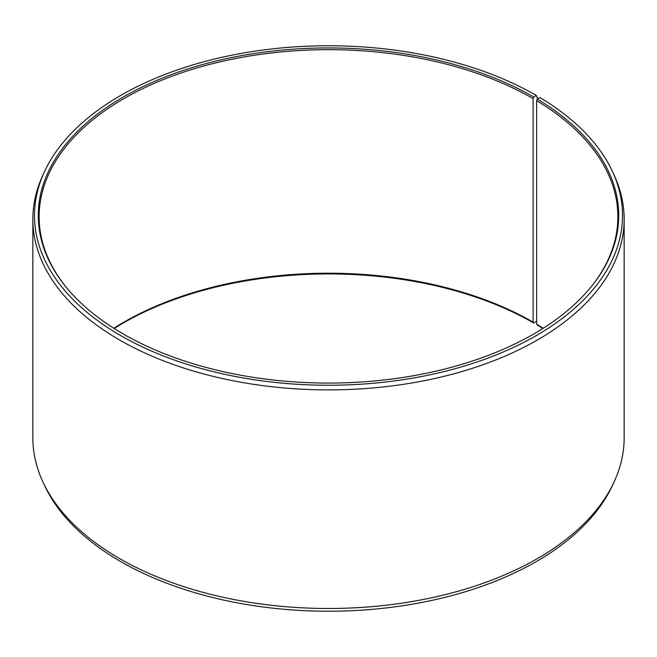 <?xml version="1.0" encoding="UTF-8"?>
<svg xmlns="http://www.w3.org/2000/svg" width="657" height="657" viewBox="0 0 657 657"><rect width="100%" height="100%" fill="white"/><g stroke="black" fill="none" stroke-linecap="round" stroke-linejoin="round"><path stroke-width="0.99" d="M543.191 328.262A289.359 167.059 -0 0 0 536.646 324.213L537.278 325.092A290.23 167.56 -0 0 1 542.813 328.5M593.041 284.424A289.359 167.059 -0 0 0 617.859 216.736A289.359 167.059 -0 0 0 536.646 100.685L536.646 324.213M537.557 98.952L536.391 95.479L533.722 97.022A290.23 167.56 -0 0 0 163.913 77.493A290.23 167.56 -0 0 0 63.557 283.914A290.23 167.56 -0 0 0 123.278 333.994A290.23 167.56 -0 0 0 593.443 283.914A290.23 167.56 -0 0 0 537.278 99.108L536.646 100.685M536.391 95.479A293.999 169.744 -0 0 0 252.189 51.583A293.999 169.744 -0 0 0 44.405 171.822A293.999 169.744 -0 0 0 120.609 335.53A293.999 169.744 -0 0 0 475.307 362.565A293.999 169.744 -0 0 0 612.595 171.822A293.999 169.744 -0 0 0 539.988 97.597L537.278 99.108M44.405 171.822L42.812 175.271A295.65 170.689 -0 0 0 32.85 219.2A295.65 170.689 -0 0 0 119.443 339.899A295.65 170.689 -0 0 0 441.644 376.904A295.65 170.689 -0 0 0 624.15 219.2A295.65 170.689 -0 0 0 614.188 175.271L612.595 171.822M32.85 219.2L32.85 437.8A295.65 170.689 -0 0 0 42.812 481.729A295.65 170.689 -0 0 0 119.443 558.491A295.65 170.689 -0 0 0 405.238 602.641A295.65 170.689 -0 0 0 614.188 481.729A295.65 170.689 -0 0 0 624.15 437.8L624.15 219.2M533.722 97.022L533.106 98.607L533.106 322.135L533.722 323.006L536.391 321.47L536.646 320.509M42.812 481.729L44.405 485.178A293.999 169.744 -0 0 0 120.609 561.521A293.999 169.744 -0 0 0 404.811 605.417A293.999 169.744 -0 0 0 612.595 485.178L614.188 481.729M533.106 322.135A289.359 167.059 -0 0 0 113.809 328.262M533.722 323.006A290.23 167.56 -0 0 0 114.187 328.5M533.106 98.607A289.359 167.059 -0 0 0 217.771 62.39A289.359 167.059 -0 0 0 39.141 216.736A289.359 167.059 -0 0 0 63.959 284.424"/></g></svg>
